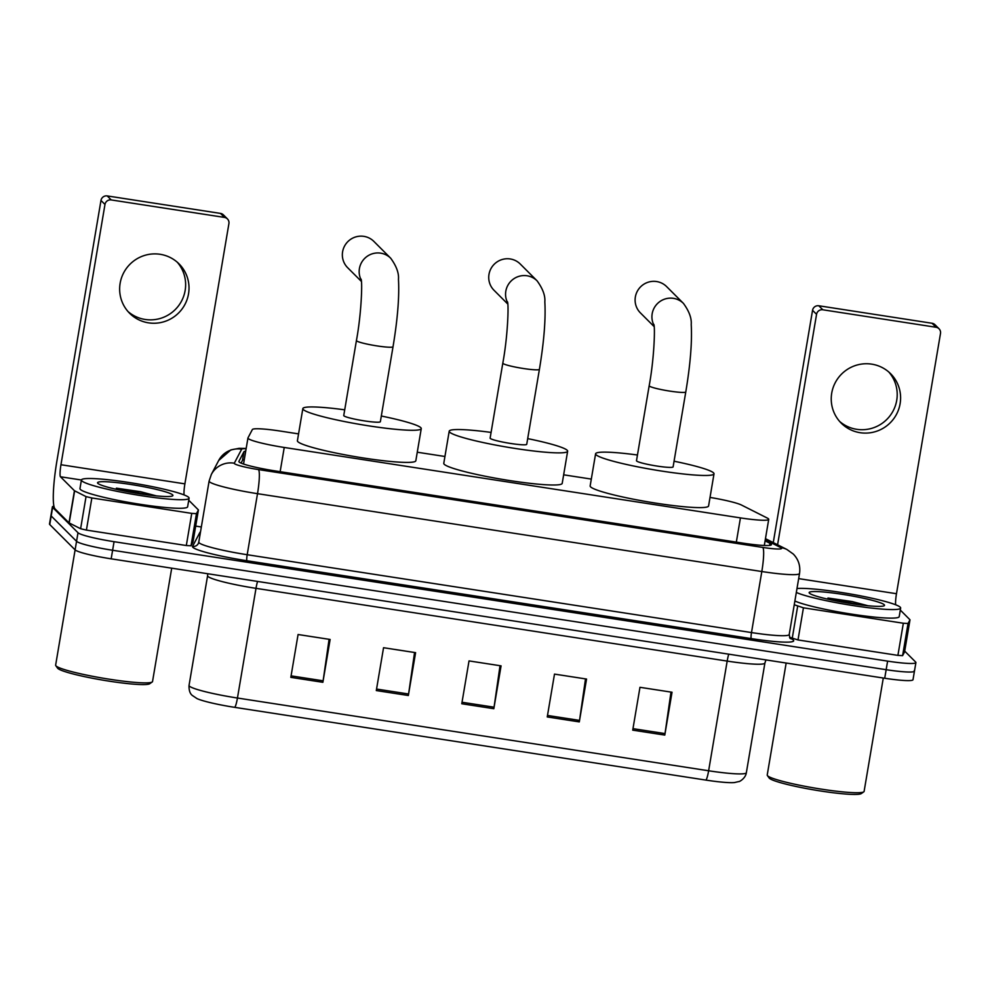 <?xml version="1.0" encoding="UTF-8"?>
<svg xmlns="http://www.w3.org/2000/svg" width="990" height="990" viewBox="0 0 990 990"><rect width="100%" height="100%" fill="white"/><g stroke="black" fill="none" stroke-linecap="round" stroke-linejoin="round"><path stroke-width="1.49" d="M298.559 433.892L280.628 431.12A32.757 3.304 9.6 0 0 252.363 429.549L247.97 437.902A32.757 3.304 9.6 0 0 247.946 438.001A32.757 3.304 9.6 0 0 248.181 438.521A32.757 3.304 9.6 0 0 284.241 447.468L740.433 517.894A32.757 3.304 9.6 0 0 768.723 519.354A32.757 3.304 9.6 0 0 767.299 518.067L741.547 505.073A32.757 3.304 9.6 0 0 710.028 497.425M591.315 479.086L563.644 474.816M444.943 456.489L417.273 452.22M245.718 451.118A32.757 3.304 9.6 0 0 243.948 451.762L238.899 461.352A32.757 3.304 9.6 0 0 238.862 461.451A32.757 3.304 9.6 0 0 239.11 461.971A32.757 3.304 9.6 0 0 275.171 470.918L743.131 543.163A32.757 3.304 9.6 0 0 771.433 544.624A32.757 3.304 9.6 0 0 769.997 543.337L765.084 540.862M904.699 651.111L915.663 662.062A32.757 3.304 -170.4 0 1 915.911 662.582A32.757 3.304 -170.4 0 1 887.609 661.122L114.06 541.691A32.757 3.304 -170.4 0 1 78 532.744L52.643 507.412A32.757 3.304 -170.4 0 1 52.396 506.892A32.757 3.304 -170.4 0 1 53.93 506.187M195.686 526.111L201.341 526.977M914.216 670.638A32.757 3.304 -170.4 0 1 914.451 671.146L913.003 679.722A32.757 3.304 -170.4 0 1 884.713 678.249L111.165 558.83A32.757 3.304 -170.4 0 1 75.104 549.883L49.748 524.539L51.195 515.976A32.757 3.304 -170.4 0 1 50.948 515.456A32.757 3.304 -170.4 0 0 51.195 515.976L76.552 541.32L51.195 515.976L52.643 507.412M111.165 558.83L112.612 550.267A32.757 3.304 -170.4 0 1 76.552 541.32A32.757 3.304 -170.4 0 0 112.612 550.267L886.161 669.685L112.612 550.267L114.06 541.691M914.451 671.146A32.757 3.304 -170.4 0 1 886.161 669.685A32.757 3.304 -170.4 0 0 914.451 671.146L915.911 662.582M241.053 463.097L242.501 460.325A32.757 3.304 -170.4 0 1 244.27 459.682M670.985 692.084L665.02 733.59A8.737 1.225 98.8 0 1 664.785 735.087L672.024 692.245L639.973 687.308L632.721 730.15L664.785 735.087M585.511 678.893L579.534 720.398A8.737 1.225 98.8 0 1 579.298 721.896L586.55 679.053L554.499 674.103L547.247 716.946L579.298 721.896M329.088 639.305L323.111 680.811A8.737 1.225 98.8 0 1 322.876 682.308L330.128 639.466L298.077 634.516L290.825 677.358L322.876 682.308M414.562 652.509L408.585 694.002A8.737 1.225 98.8 0 1 408.35 695.512L415.602 652.658L383.551 647.72L376.299 690.562L408.35 695.512M500.037 665.701L494.06 707.194A8.737 1.225 98.8 0 1 493.824 708.704L501.076 665.862L469.025 660.912L461.773 703.754L493.824 708.704M705.932 780.095A10.915 1.534 -81.2 0 0 708.63 770.765A43.671 4.418 9.6 0 0 746.349 772.72C745.495 778.982 738.193 782.224 739.184 781.469L734.444 782.558A35.813 3.614 -170.4 0 1 705.932 780.095L234.741 707.355A35.813 3.614 -170.4 0 1 197.06 698.618L192.332 695.463C189.969 693.644 188.867 690.29 189.041 685.414A43.671 4.418 9.6 0 0 189.375 686.095A43.671 4.418 9.6 0 0 237.452 698.024A10.915 1.534 98.8 0 1 234.741 707.355M49.748 524.539A32.757 3.304 -170.4 0 1 49.5 524.032L52.396 506.892M177.284 262.226A34.935 34.415 -45 0 1 145.159 319.461A34.935 34.415 -45 0 1 128.007 311.541M160.133 254.294A34.935 34.415 135 0 0 129.641 313.286A34.935 34.415 135 0 0 185.093 304.128A34.935 34.415 135 0 0 160.133 254.294M192.988 542.05L191.033 545.787L186.318 545.527L191.751 513.389L91.847 497.97L86.415 530.096L80.611 528.734L69.003 522.856L55.044 508.91A43.671 6.126 98.8 0 1 56.95 460.734L100.98 200.45A5.457 5.383 -45 0 1 107.229 195.921L111.227 199.931A5.457 5.383 135 0 0 104.977 204.46L60.959 464.731A10.915 1.534 -81.2 0 0 60.477 476.772L74.436 490.718L86.043 496.609L91.847 497.97M186.318 545.527L86.415 530.096M198.421 509.937L192.976 542.087L198.421 509.937L188.731 500.222M184.09 494.926A10.915 1.534 -81.2 0 1 184.895 483.863L228.913 223.592A5.457 5.383 135 0 0 224.483 217.416L220.473 213.407L107.229 195.921M220.473 213.407A5.457 5.383 -45 0 1 223.431 214.904L227.44 218.901M224.483 217.416L111.227 199.931M191.751 513.389L196.465 513.649L198.408 509.961M171.703 568.186L152.534 681.528A49.129 4.962 -170.4 0 1 152.2 681.986L149.7 683.744A46.951 4.74 -170.4 0 1 103.851 680.303A46.951 4.74 -170.4 0 1 57.779 668.386A46.951 4.74 -170.4 0 1 57.593 668.163L55.811 665.676A49.129 4.962 -170.4 0 1 55.638 665.144L78 532.744M152.2 681.986A49.129 4.962 -170.4 0 1 104.222 678.385A49.129 4.962 -170.4 0 1 56.009 665.911A49.129 4.962 -170.4 0 1 55.811 665.676M188.669 497.351A54.599 5.519 -170.4 0 1 189.078 498.218A54.599 5.519 -170.4 0 1 138.13 495.173A54.599 5.519 -170.4 0 1 81.824 480.855A54.599 5.519 -170.4 0 1 81.415 480.002A54.599 5.519 -170.4 0 1 132.363 483.033A54.599 5.519 -170.4 0 1 188.669 497.351M189.078 498.218L187.63 506.781A54.599 5.519 -170.4 0 1 136.682 503.749A54.599 5.519 -170.4 0 1 80.376 489.431A54.599 5.519 -170.4 0 1 79.967 488.577L81.415 480.002L60.477 476.772M156.408 495.891L140.531 491.708L116.387 488.169L130.94 492.278M97.849 483.33A38.214 3.861 -170.4 0 1 97.688 483.157A38.214 3.861 -170.4 0 1 131.311 484.555A38.214 3.861 -170.4 0 1 172.644 494.876A38.214 3.861 -170.4 0 1 172.668 495.829A38.214 3.861 -170.4 0 1 135.345 493.045A38.214 3.861 -170.4 0 1 97.849 483.33M155.343 495.78L140.531 491.708M147.448 494.851L116.387 488.169M361.226 280.083A18.562 18.278 -45 0 1 390.716 258.242L373.898 241.436A18.562 18.278 135 0 0 344.433 246.3A18.562 18.278 135 0 0 347.651 267.696L361.387 281.42M361.065 279.155C362.501 281.742 361.437 313.644 356.425 340.548L343.753 415.515A18.562 1.881 9.6 0 0 343.889 415.812A18.562 1.881 9.6 0 0 363.033 420.676A18.562 1.881 9.6 0 0 380.358 421.715L393.03 346.735C397.634 319.065 399.44 296.579 398.463 279.304C398.995 273.079 396.408 266.05 390.716 258.242M381.311 416.023A60.056 6.064 -170.4 0 1 420.812 427.68A60.056 6.064 -170.4 0 1 421.257 428.633A60.056 6.064 -170.4 0 1 365.223 425.292A60.056 6.064 -170.4 0 1 303.287 409.538A60.056 6.064 -170.4 0 1 302.841 408.598A60.056 6.064 -170.4 0 1 344.706 409.823M421.257 428.633L415.825 460.758A60.056 6.064 -170.4 0 1 359.791 457.417A60.056 6.064 -170.4 0 1 297.854 441.676A60.056 6.064 -170.4 0 1 297.408 440.736L302.841 408.598M507.61 302.68A18.562 18.278 -45 0 1 537.087 280.838L520.27 264.033A18.562 18.278 135 0 0 490.817 268.896A18.562 18.278 135 0 0 494.035 290.293L507.759 304.017M507.449 301.752C508.872 304.338 507.821 336.241 502.809 363.144L490.124 438.112A18.562 1.881 9.6 0 0 490.26 438.409A18.562 1.881 9.6 0 0 509.404 443.272A18.562 1.881 9.6 0 0 526.73 444.312L539.414 369.332C544.005 341.661 545.812 319.176 544.834 301.901C545.366 295.676 542.78 288.647 537.087 280.838M527.695 438.62A60.056 6.064 -170.4 0 1 567.196 450.289A60.056 6.064 -170.4 0 1 567.641 451.23A60.056 6.064 -170.4 0 1 511.595 447.888A60.056 6.064 -170.4 0 1 449.658 432.135A60.056 6.064 -170.4 0 1 449.213 431.195A60.056 6.064 -170.4 0 1 491.089 432.42M567.641 451.23L562.209 483.355A60.056 6.064 -170.4 0 1 506.162 480.014A60.056 6.064 -170.4 0 1 444.225 464.273A60.056 6.064 -170.4 0 1 443.78 463.332L449.213 431.195M653.982 325.277A18.562 18.278 -45 0 1 683.471 303.435L666.654 286.63A18.562 18.278 135 0 0 637.189 291.493A18.562 18.278 135 0 0 640.406 312.889L654.143 326.613M653.821 324.349C655.244 326.935 654.192 358.838 649.18 385.741L636.496 460.709A18.562 1.881 9.6 0 0 636.644 461.006A18.562 1.881 9.6 0 0 655.788 465.869A18.562 1.881 9.6 0 0 673.101 466.909L685.785 391.929C690.389 364.258 692.196 341.785 691.218 324.497C691.738 318.273 689.164 311.244 683.471 303.435M674.066 461.216A60.056 6.064 -170.4 0 1 713.567 472.886A60.056 6.064 -170.4 0 1 714.013 473.826A60.056 6.064 -170.4 0 1 657.979 470.485A60.056 6.064 -170.4 0 1 596.042 454.732A60.056 6.064 -170.4 0 1 595.596 453.791A60.056 6.064 -170.4 0 1 637.461 455.016M714.013 473.826L708.58 505.952A60.056 6.064 -170.4 0 1 652.546 502.623A60.056 6.064 -170.4 0 1 590.609 486.87A60.056 6.064 -170.4 0 1 590.151 485.929L595.596 453.791M888.859 372.079A34.935 34.415 -45 0 1 856.734 429.314A34.935 34.415 -45 0 1 839.594 421.394M871.72 364.147A34.935 34.415 135 0 0 841.228 423.138A34.935 34.415 135 0 0 896.68 413.981A34.935 34.415 135 0 0 871.72 364.147M903.338 623.242L908.04 623.502L909.996 619.814L904.563 651.94L902.608 655.64L897.905 655.38L903.338 623.242L803.435 607.823L798.002 639.948L789.525 637.251M897.905 655.38L798.002 639.948M773.264 542.607L812.555 310.315A5.457 5.383 -45 0 1 818.804 305.774L822.814 309.783A5.457 5.383 135 0 0 816.564 314.313L777.583 544.785M895.665 604.779A10.915 1.534 -81.2 0 1 896.482 593.715L940.5 333.444A5.457 5.383 135 0 0 936.07 327.269L932.06 323.26L818.804 305.774M932.06 323.26A5.457 5.383 -45 0 1 935.018 324.757L939.015 328.754M936.07 327.269L822.814 309.783M794.252 604.754L803.435 607.823M904.563 651.94L909.996 619.789L900.318 610.075M883.29 678.039L864.109 791.381A49.129 4.962 -170.4 0 1 863.775 791.839L861.275 793.596A46.951 4.74 -170.4 0 1 815.426 790.156A46.951 4.74 -170.4 0 1 769.366 778.239A46.951 4.74 -170.4 0 1 769.168 778.016L767.386 775.529A49.129 4.962 -170.4 0 1 767.225 774.997L786.159 663.04M863.775 791.839A49.129 4.962 -170.4 0 1 815.797 788.238A49.129 4.962 -170.4 0 1 767.584 775.764A49.129 4.962 -170.4 0 1 767.386 775.529M797 588.505A54.599 5.519 -170.4 0 1 853.912 594.606A54.599 5.519 -170.4 0 1 900.244 607.204A54.599 5.519 -170.4 0 1 900.653 608.07A54.599 5.519 -170.4 0 1 855.855 605.991A54.599 5.519 -170.4 0 1 796.331 592.453M900.653 608.07L899.205 616.634A54.599 5.519 -170.4 0 1 854.407 614.555A54.599 5.519 -170.4 0 1 794.883 601.017M867.982 605.744L852.118 601.561L827.974 598.022L842.527 602.13M809.436 593.183A38.214 3.861 -170.4 0 1 809.276 593.01A38.214 3.861 -170.4 0 1 842.898 594.408A38.214 3.861 -170.4 0 1 884.219 604.729A38.214 3.861 -170.4 0 1 884.243 605.694A38.214 3.861 -170.4 0 1 846.933 602.898A38.214 3.861 -170.4 0 1 809.436 593.183M866.931 605.633L852.118 601.561M859.023 604.704L827.974 598.022M280.145 471.686L284.241 447.468M736.337 542.112L740.433 517.894M246.126 448.718A21.842 2.203 9.6 0 0 241.647 449.225L234.296 463.209A21.842 2.203 9.6 0 0 234.432 463.617A21.842 2.203 9.6 0 0 258.464 469.582L762.77 547.433A21.842 2.203 9.6 0 0 781.469 548.064A21.842 2.203 9.6 0 0 780.677 547.557L765.27 539.773M780.677 547.557A21.842 20.654 116.8 0 1 786.902 549.487L793.287 554.041C798.472 559.387 800.563 565.872 799.536 573.47A43.671 4.418 -170.4 0 1 761.817 571.527L257.511 493.676A43.671 4.418 -170.4 0 1 209.435 481.734A43.671 4.418 -170.4 0 1 209.113 481.053L198.78 542.099A43.671 4.418 9.6 0 0 199.114 542.792A43.671 4.418 9.6 0 0 247.191 554.722L751.497 632.573A43.671 4.418 9.6 0 0 789.216 634.528L789.995 638.389M789.995 638.08L791.554 638.872A49.129 4.962 -170.4 0 1 751.249 638.6L246.943 560.748A5.457 0.767 98.8 0 1 247.191 554.722L257.511 493.676A21.842 3.057 -81.2 0 0 258.464 469.582M246.943 560.748A49.129 4.962 -170.4 0 1 192.864 547.322A49.129 4.962 -170.4 0 1 192.555 546.393L199.906 532.422A49.129 4.962 -170.4 0 1 200.5 531.939M887.609 661.122L884.713 678.249M762.77 547.433A21.842 3.057 -81.2 0 1 761.817 571.527L751.497 632.573A5.457 0.767 98.8 0 0 751.249 638.6M791.554 638.872A5.457 5.16 -63.2 0 1 790.416 638.575M198.78 542.099L198.285 543.584A5.457 5.433 27.8 0 1 192.555 546.393M241.647 449.225A21.842 21.718 -152.2 0 0 218.703 460.474L211.34 474.445L209.113 481.053M234.296 463.209A21.842 21.718 -152.2 0 0 211.34 474.445M242.501 460.325L243.948 451.762M769.663 545.366L769.997 543.337M728.764 654.18A10.915 1.534 -81.2 0 0 727.18 661.085L256.002 588.345A43.671 4.418 -170.4 0 1 207.925 576.415A43.671 4.418 -170.4 0 1 207.591 575.735L189.041 685.414M765.963 659.922L764.899 663.04A43.671 4.418 -170.4 0 1 727.18 661.085L708.63 770.765L237.452 698.024L256.002 588.345A10.915 1.534 -81.2 0 1 257.586 581.439M494.06 707.194L462.033 702.257M408.585 694.002L376.559 689.052M323.111 680.811L291.085 675.861M579.534 720.398L547.507 715.448M665.02 733.59L632.981 728.64M184.895 483.863L60.959 464.731M69.003 522.856L74.436 490.718M104.977 204.46L100.98 200.45M196.465 513.649L191.033 545.787M74.634 490.842L69.201 522.98M80.611 528.734L86.043 496.609M356.425 340.548A18.562 1.881 9.6 0 0 356.573 340.832A18.562 1.881 9.6 0 0 377.004 345.906A18.562 1.881 9.6 0 0 393.03 346.735M502.809 363.144A18.562 1.881 9.6 0 0 502.945 363.429A18.562 1.881 9.6 0 0 523.376 368.503A18.562 1.881 9.6 0 0 539.414 369.332M649.18 385.741A18.562 1.881 9.6 0 0 649.316 386.026A18.562 1.881 9.6 0 0 669.76 391.1A18.562 1.881 9.6 0 0 685.785 391.929M896.482 593.715L798.67 578.618M816.564 314.313L812.555 310.315M908.04 623.502L902.608 655.64M792.186 638.587L797.618 606.462M243.54 464.038L247.946 438.001M764.305 545.478L768.723 519.354M799.536 573.47L789.216 634.528M786.902 549.487L765.456 538.659M246.163 448.47L239.073 448.334L230.893 449.893L218.703 460.474M746.349 772.72L764.899 663.04M207.739 573.742L207.591 575.735"/></g></svg>
